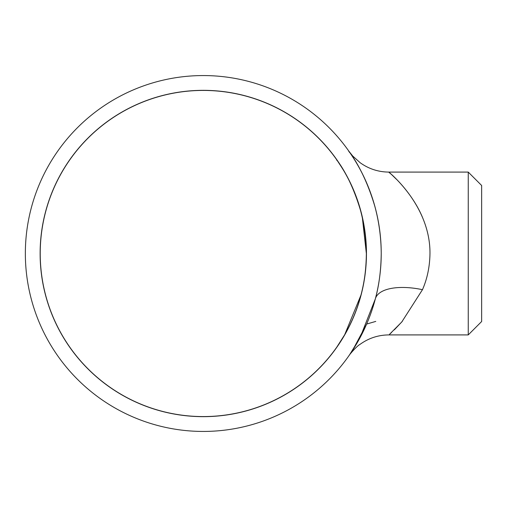 <?xml version="1.0" encoding="UTF-8"?>
<svg xmlns="http://www.w3.org/2000/svg" width="507" height="507" viewBox="0 0 507 507"><rect width="100%" height="100%" fill="white"/><g stroke="black" fill="none" stroke-linecap="round" stroke-linejoin="round"><path stroke-width="0.76" d="M468.246 172.088L481.65 185.492L481.65 321.508L468.246 334.912L468.246 172.088L388.882 172.088C378.349 172.006 368.798 168.901 360.224 162.772L352.739 156.048L349.012 151.39M366.453 253.5A163.165 163.165 0 0 0 203.288 90.335A163.165 163.165 0 0 0 40.123 253.5A163.165 163.165 0 0 0 203.288 416.665A163.165 163.165 0 0 0 366.453 253.5M375.776 321.406L366.637 324.062L352.682 350.166L349.602 354.761L360.078 337.637L375.332 298.908C379.071 285.346 381.036 270.206 381.226 253.5A177.938 177.938 0 0 1 203.288 431.438A177.938 177.938 0 0 1 25.35 253.5A177.938 177.938 0 0 1 203.288 75.562A177.938 177.938 0 0 1 381.226 253.5C380.877 196.228 354.843 160.244 350.198 153.108C343.391 145.313 362.562 163.552 375.294 207.946M336.8 347.13L344.671 334.747L360.959 295.112C364.368 282.798 366.168 268.925 366.358 253.5C365.433 197.527 341.148 167.228 337.763 161.264C332.091 155.117 348.734 170.016 360.921 211.755M40.218 253.5A163.07 163.07 0 0 0 203.288 416.57A163.07 163.07 0 0 0 366.358 253.5A163.07 163.07 0 0 0 203.288 90.43A163.07 163.07 0 0 0 40.218 253.5M422.42 217.205C409.117 185.568 380.155 165.282 391.353 174.338C401.367 183.306 430.316 213.219 429.974 253.5C429.765 266.695 427.262 278.755 422.47 289.681L401.753 322.008L389.439 334.411M389.769 334.113L391.531 332.497M394.319 329.835L402.285 321.406M396.48 179.326L391.588 174.56M391.1 174.104L390.282 173.35M362.34 217.541L366.358 253.5M375.332 298.908A48.748 21.085 -165.2 0 1 422.47 289.681M468.246 334.912L388.882 334.912C378.26 334.994 368.646 338.15 360.033 344.367C356.434 346.249 348.639 355.673 349.012 355.61L349.012 355.61"/></g></svg>
